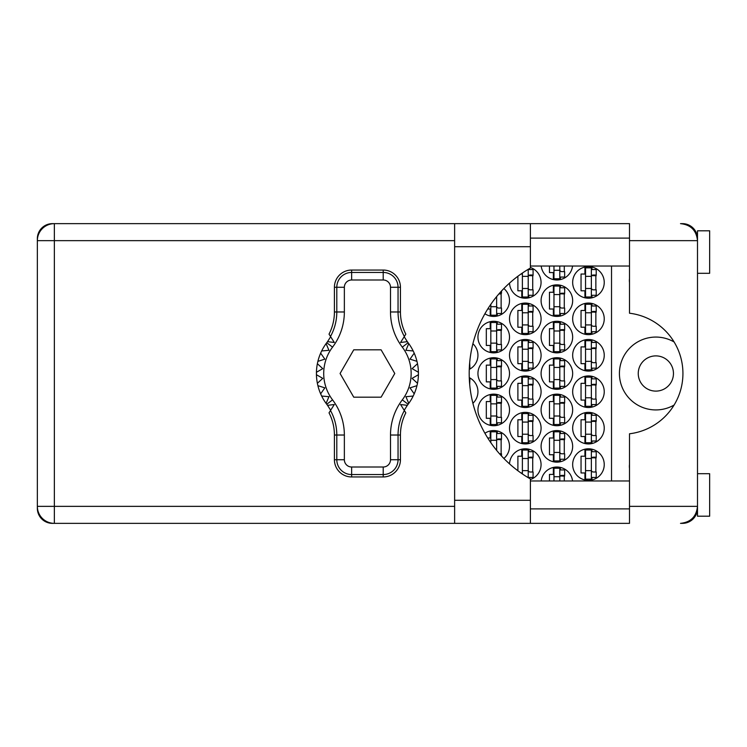 <?xml version="1.0" encoding="UTF-8"?>
<svg xmlns="http://www.w3.org/2000/svg" width="747" height="747" viewBox="0 0 747 747"><rect width="100%" height="100%" fill="white"/><g stroke="black" fill="none" stroke-linecap="round" stroke-linejoin="round"><path stroke-width="1.12" d="M673.458 373.5A17.611 17.611 0 0 1 655.847 391.111A17.611 17.611 0 0 1 638.246 373.5A17.611 17.611 0 0 1 655.847 355.889A17.611 17.611 0 0 1 673.458 373.5M629.497 468.322A15.183 15.183 0 0 1 629.497 464.485M629.497 282.515A15.183 15.183 0 0 1 629.497 278.678M674.102 341.967A36.435 36.435 0 0 0 619.422 373.5A36.435 36.435 0 0 0 674.102 405.033M572.66 464.578A15.79 15.79 0 0 0 588.449 480.368A15.79 15.79 0 0 0 604.239 464.578A15.79 15.79 0 0 0 588.449 448.798A15.79 15.79 0 0 0 572.66 464.578M530.398 479.518A15.79 15.79 0 0 0 525.645 448.798A15.79 15.79 0 0 0 509.529 463.887M572.66 428.152A15.79 15.79 0 0 0 588.449 443.933A15.79 15.79 0 0 0 604.239 428.152A15.79 15.79 0 0 0 588.449 412.363A15.79 15.79 0 0 0 572.66 428.152M509.51 428.152A15.79 15.79 0 0 0 525.3 443.933A15.79 15.79 0 0 0 541.089 428.152A15.79 15.79 0 0 0 525.3 412.363A15.79 15.79 0 0 0 509.51 428.152M572.66 391.717A15.79 15.79 0 0 0 588.449 407.507A15.79 15.79 0 0 0 604.239 391.717A15.79 15.79 0 0 0 588.449 375.928A15.79 15.79 0 0 0 572.66 391.717M509.51 391.717A15.79 15.79 0 0 0 525.3 407.507A15.79 15.79 0 0 0 541.089 391.717A15.79 15.79 0 0 0 525.3 375.928A15.79 15.79 0 0 0 509.51 391.717M472.907 403.277A15.79 15.79 0 0 0 469.265 377.618M572.66 355.283A15.79 15.79 0 0 0 588.449 371.072A15.79 15.79 0 0 0 604.239 355.283A15.79 15.79 0 0 0 588.449 339.493A15.79 15.79 0 0 0 572.66 355.283M509.51 355.283A15.79 15.79 0 0 0 525.3 371.072A15.79 15.79 0 0 0 541.089 355.283A15.79 15.79 0 0 0 525.3 339.493A15.79 15.79 0 0 0 509.51 355.283M469.265 369.382A15.79 15.79 0 0 0 472.907 343.723M572.66 318.848A15.79 15.79 0 0 0 588.449 334.637A15.79 15.79 0 0 0 604.239 318.848A15.79 15.79 0 0 0 588.449 303.067A15.79 15.79 0 0 0 572.66 318.848M509.51 318.848A15.79 15.79 0 0 0 525.3 334.637A15.79 15.79 0 0 0 541.089 318.848A15.79 15.79 0 0 0 525.3 303.067A15.79 15.79 0 0 0 509.51 318.848M572.66 282.422A15.79 15.79 0 0 0 588.449 298.202A15.79 15.79 0 0 0 604.239 282.422A15.79 15.79 0 0 0 588.449 266.632A15.79 15.79 0 0 0 572.66 282.422M509.529 283.113A15.79 15.79 0 0 0 525.645 298.202A15.79 15.79 0 0 0 530.398 267.482M541.089 446.361A15.79 15.79 0 0 0 556.879 462.15A15.79 15.79 0 0 0 572.66 446.361A15.79 15.79 0 0 0 556.879 430.58A15.79 15.79 0 0 0 541.089 446.361M503.87 458.462A15.79 15.79 0 0 0 501.153 432.429A15.79 15.79 0 0 0 484.915 433.26M541.089 409.935A15.79 15.79 0 0 0 556.879 425.715A15.79 15.79 0 0 0 572.66 409.935A15.79 15.79 0 0 0 556.879 394.145A15.79 15.79 0 0 0 541.089 409.935M477.94 409.935A15.79 15.79 0 0 0 493.73 425.715A15.79 15.79 0 0 0 509.51 409.935A15.79 15.79 0 0 0 493.73 394.145A15.79 15.79 0 0 0 477.94 409.935M541.089 373.5A15.79 15.79 0 0 0 556.879 389.29A15.79 15.79 0 0 0 572.66 373.5A15.79 15.79 0 0 0 556.879 357.71A15.79 15.79 0 0 0 541.089 373.5M477.94 373.5A15.79 15.79 0 0 0 493.73 389.29A15.79 15.79 0 0 0 509.51 373.5A15.79 15.79 0 0 0 493.73 357.71A15.79 15.79 0 0 0 477.94 373.5M541.089 337.065A15.79 15.79 0 0 0 556.879 352.855A15.79 15.79 0 0 0 572.66 337.065A15.79 15.79 0 0 0 556.879 321.285A15.79 15.79 0 0 0 541.089 337.065M477.94 337.065A15.79 15.79 0 0 0 493.73 352.855A15.79 15.79 0 0 0 509.51 337.065A15.79 15.79 0 0 0 493.73 321.285A15.79 15.79 0 0 0 477.94 337.065M541.089 300.639A15.79 15.79 0 0 0 556.879 316.42A15.79 15.79 0 0 0 572.66 300.639A15.79 15.79 0 0 0 556.879 284.85A15.79 15.79 0 0 0 541.089 300.639M484.915 313.74A15.79 15.79 0 0 0 509.51 300.639A15.79 15.79 0 0 0 503.87 288.538M541.192 266.025A15.79 15.79 0 0 0 572.557 266.025M584.929 449.19L584.929 456.202L581.045 456.202L581.045 472.963L584.929 472.963L584.929 479.966M553.359 467.407L553.359 474.42L549.465 474.42L549.465 480.975M521.779 449.19L521.779 456.202L517.895 456.202L517.895 470.741M520.958 472.963L521.779 472.963L521.779 473.533M584.929 412.755L584.929 419.767L581.045 419.767L581.045 436.528L584.929 436.528L584.929 443.541M521.779 412.755L521.779 419.767L517.895 419.767L517.895 436.528L521.779 436.528L521.779 443.541M584.929 376.329L584.929 383.332L581.045 383.332L581.045 400.093L584.929 400.093L584.929 407.106M521.779 376.329L521.779 383.332L517.895 383.332L517.895 400.093L521.779 400.093L521.779 407.106M584.929 339.894L584.929 346.907L581.045 346.907L581.045 363.668L584.929 363.668L584.929 370.671M521.779 339.894L521.779 346.907L517.895 346.907L517.895 363.668L521.779 363.668L521.779 370.671M584.929 303.459L584.929 310.472L581.045 310.472L581.045 327.233L584.929 327.233L584.929 334.245M521.779 303.459L521.779 310.472L517.895 310.472L517.895 327.233L521.779 327.233L521.779 334.245M584.929 267.034L584.929 274.037L581.045 274.037L581.045 290.798L584.929 290.798L584.929 297.81M521.779 273.467L521.779 274.037L520.958 274.037M517.895 276.259L517.895 290.798L521.779 290.798L521.779 297.81M553.359 430.972L553.359 437.985L549.465 437.985L549.465 454.746L553.359 454.746L553.359 461.758M490.209 430.972L490.209 437.985L487.735 437.985M553.359 394.547L553.359 401.55L549.465 401.55L549.465 418.311L553.359 418.311L553.359 425.323M490.209 394.547L490.209 401.55L486.316 401.55L486.316 418.311L490.209 418.311L490.209 425.323M553.359 358.112L553.359 365.124L549.465 365.124L549.465 381.876L553.359 381.876L553.359 388.888M490.209 358.112L490.209 365.124L486.316 365.124L486.316 381.876L490.209 381.876L490.209 388.888M553.359 321.677L553.359 328.689L549.465 328.689L549.465 345.45L553.359 345.45L553.359 352.453M490.209 321.677L490.209 328.689L486.316 328.689L486.316 345.45L490.209 345.45L490.209 352.453M553.359 285.242L553.359 292.254L549.465 292.254L549.465 309.015L553.359 309.015L553.359 316.028M487.735 309.015L490.209 309.015L490.209 316.028M549.465 266.025L549.465 272.58L553.359 272.58L553.359 279.593M697.184 237.359L697.502 238.097A15.061 15.061 0 0 0 682.45 223.642L680.508 223.642C690.76 224.726 696.428 230.393 697.502 240.646L629.497 240.646L629.497 313.217A60.722 60.722 0 0 1 629.497 433.783L629.497 506.354L697.502 506.354L697.502 516.196L709.65 516.196L709.65 473.691L697.502 473.691M454.624 240.646L54.354 240.646L54.354 223.642L52.411 223.642A15.061 15.061 0 0 0 37.35 238.704L37.35 508.296A15.061 15.061 0 0 0 52.411 523.358L54.354 523.358A17.004 17.004 0 0 1 37.35 506.354L454.624 506.354M697.502 273.309L709.65 273.309L709.65 230.804L697.502 230.804L697.502 506.354C696.428 516.607 690.76 522.274 680.508 523.358L682.45 523.358A15.061 15.061 0 0 0 697.493 508.903L697.315 508.903M572.557 480.975A15.79 15.79 0 0 0 541.192 480.975M611.522 266.025L611.522 480.975M560.399 279.593L560.399 277.072M564.284 271.609L564.284 266.025M497.25 316.028L497.25 313.507M501.134 308.044L501.134 293.226M560.399 316.028L560.399 313.507M560.399 287.763L560.399 285.242M564.284 308.044L564.284 293.226M497.25 352.453L497.25 349.941M497.25 324.198L497.25 321.677M501.134 344.479L501.134 329.66M560.399 352.453L560.399 349.941M560.399 324.198L560.399 321.677M564.284 344.479L564.284 329.66M497.25 388.888L497.25 386.376M497.25 360.624L497.25 358.112M501.134 380.905L501.134 366.095M560.399 388.888L560.399 386.376M560.399 360.624L560.399 358.112M564.284 380.905L564.284 366.095M497.25 425.323L497.25 422.802M497.25 397.059L497.25 394.547M501.134 417.34L501.134 402.521M560.399 425.323L560.399 422.802M560.399 397.059L560.399 394.547M564.284 417.34L564.284 402.521M497.25 433.493L497.25 430.972M501.134 453.774L501.134 438.956M560.399 461.758L560.399 459.237M560.399 433.493L560.399 430.972M564.284 453.774L564.284 438.956M528.82 297.81L528.82 295.289M528.82 269.546L528.82 268.967M532.714 289.827L532.714 275.008M591.969 297.81L591.969 295.289M591.969 269.546L591.969 267.034M595.863 289.827L595.863 275.008M528.82 334.245L528.82 331.724M528.82 305.981L528.82 303.459M532.714 326.262L532.714 311.443M591.969 334.245L591.969 331.724M591.969 305.981L591.969 303.459M595.863 326.262L595.863 311.443M528.82 370.671L528.82 368.159M528.82 342.415L528.82 339.894M532.714 362.687L532.714 347.878M591.969 370.671L591.969 368.159M591.969 342.415L591.969 339.894M595.863 362.687L595.863 347.878M528.82 407.106L528.82 404.585M528.82 378.841L528.82 376.329M532.714 399.122L532.714 384.313M591.969 407.106L591.969 404.585M591.969 378.841L591.969 376.329M595.863 399.122L595.863 384.313M528.82 443.541L528.82 441.019M528.82 415.276L528.82 412.755M532.714 435.557L532.714 420.738M591.969 443.541L591.969 441.019M591.969 415.276L591.969 412.755M595.863 435.557L595.863 420.738M528.82 478.033L528.82 477.454M528.82 451.711L528.82 449.19M532.714 471.992L532.714 457.173M560.399 469.928L560.399 467.407M564.284 480.975L564.284 475.391M591.969 479.966L591.969 477.454M591.969 451.711L591.969 449.19M595.863 471.992L595.863 457.173M591.363 267.846L591.363 296.989L585.536 296.989L585.536 267.846L591.363 267.846M591.363 269.546L596.227 269.546L596.227 275.008L593.305 275.008A1.942 1.942 90 0 0 591.363 276.95M591.363 295.289L596.227 295.289L596.227 289.827L593.305 289.827A1.942 1.942 90 0 1 591.363 287.884M591.363 275.587L596.171 275.736M591.68 275.269L595.863 275.484M591.363 288.491L585.536 288.491M591.363 276.343L585.536 276.343M629.497 240.646L629.497 223.642L530.398 223.642L530.398 268.052A121.444 121.444 0 0 0 530.398 478.948L530.398 523.358L454.624 523.358L454.624 223.642L54.354 223.642A17.004 17.004 0 0 0 37.35 240.646A17.004 17.004 0 0 1 54.354 223.642M530.398 508.903L629.497 508.903M530.398 480.975L629.497 480.975M530.398 266.025L629.497 266.025M530.398 238.097L629.497 238.097M629.497 506.354L629.497 523.358L54.354 523.358L54.354 240.646L37.35 240.646M697.502 506.354L697.203 509.566M697.203 237.425L697.502 240.646M559.792 266.025L559.792 278.771L553.966 278.771L553.966 266.025M559.792 277.072L564.648 277.072L564.648 271.609L561.735 271.609A1.942 1.942 90 0 1 559.792 269.667M559.792 270.274L553.966 270.274M496.643 296.606L496.643 315.206L490.816 315.206L490.816 304.337M499.51 293.226L501.498 293.226L501.498 291.022M496.643 313.507L501.498 313.507L501.498 308.044L498.585 308.044A1.942 1.942 90 0 1 496.643 306.102M498.931 293.888L501.134 293.945M499.239 293.534L501.134 293.702M496.643 306.709L490.816 306.709M559.792 286.064L559.792 315.206L553.966 315.206L553.966 286.064L559.792 286.064M559.792 287.763L564.648 287.763L564.648 293.226L561.735 293.226A1.942 1.942 90 0 0 559.792 295.168M559.792 313.507L564.648 313.507L564.648 308.044L561.735 308.044A1.942 1.942 90 0 1 559.792 306.102M559.792 293.804L564.592 293.954M560.101 293.478L564.284 293.702M559.792 306.709L553.966 306.709M559.792 294.561L553.966 294.561M496.643 322.499L496.643 351.641L490.816 351.641L490.816 322.499L496.643 322.499M496.643 324.198L501.498 324.198L501.498 329.66L498.585 329.66A1.942 1.942 90 0 0 496.643 331.603M496.643 349.941L501.498 349.941L501.498 344.479L498.585 344.479A1.942 1.942 90 0 1 496.643 342.537M496.643 330.239L501.442 330.389M496.951 329.913L501.134 330.137M496.643 343.144L490.816 343.144M496.643 330.996L490.816 330.996M559.792 322.499L559.792 351.641L553.966 351.641L553.966 322.499L559.792 322.499M559.792 324.198L564.648 324.198L564.648 329.66L561.735 329.66A1.942 1.942 90 0 0 559.792 331.603M559.792 349.941L564.648 349.941L564.648 344.479L561.735 344.479A1.942 1.942 90 0 1 559.792 342.537M559.792 330.239L564.592 330.389M560.101 329.913L564.284 330.137M559.792 343.144L553.966 343.144M559.792 330.996L553.966 330.996M496.643 358.924L496.643 388.076L490.816 388.076L490.816 358.924L496.643 358.924M496.643 360.624L501.498 360.624L501.498 366.095L498.585 366.095A1.942 1.942 90 0 0 496.643 368.038M496.643 386.376L501.498 386.376L501.498 380.905L498.585 380.905A1.942 1.942 90 0 1 496.643 378.962M496.643 366.674L501.442 366.824M496.951 366.347L501.134 366.572M496.643 379.569L490.816 379.569M496.643 367.431L490.816 367.431M559.792 358.924L559.792 388.076L553.966 388.076L553.966 358.924L559.792 358.924M559.792 360.624L564.648 360.624L564.648 366.095L561.735 366.095A1.942 1.942 90 0 0 559.792 368.038M559.792 386.376L564.648 386.376L564.648 380.905L561.735 380.905A1.942 1.942 90 0 1 559.792 378.962M559.792 366.674L564.592 366.824M560.101 366.347L564.284 366.572M559.792 379.569L553.966 379.569M559.792 367.431L553.966 367.431M496.643 395.359L496.643 424.501L490.816 424.501L490.816 395.359L496.643 395.359M496.643 397.059L501.498 397.059L501.498 402.521L498.585 402.521A1.942 1.942 90 0 0 496.643 404.463M496.643 422.802L501.498 422.802L501.498 417.34L498.585 417.34A1.942 1.942 90 0 1 496.643 415.397M496.643 403.1L501.442 403.249M496.951 402.782L501.134 402.997M496.643 416.004L490.816 416.004M496.643 403.856L490.816 403.856M559.792 395.359L559.792 424.501L553.966 424.501L553.966 395.359L559.792 395.359M559.792 397.059L564.648 397.059L564.648 402.521L561.735 402.521A1.942 1.942 90 0 0 559.792 404.463M559.792 422.802L564.648 422.802L564.648 417.34L561.735 417.34A1.942 1.942 90 0 1 559.792 415.397M559.792 403.1L564.592 403.249M560.101 402.782L564.284 402.997M559.792 416.004L553.966 416.004M559.792 403.856L553.966 403.856M496.643 440.291L490.816 440.291L490.816 431.794L496.643 431.794L496.643 450.394M490.816 440.291L490.816 442.663M496.643 433.493L501.498 433.493L501.498 438.956L498.585 438.956A1.942 1.942 90 0 0 496.643 440.898M499.51 453.774L501.498 453.774L501.498 455.978M496.643 439.535L501.442 439.684M496.951 439.208L501.134 439.432M559.792 431.794L559.792 460.936L553.966 460.936L553.966 431.794L559.792 431.794M559.792 433.493L564.648 433.493L564.648 438.956L561.735 438.956A1.942 1.942 90 0 0 559.792 440.898M559.792 459.237L564.648 459.237L564.648 453.774L561.735 453.774A1.942 1.942 90 0 1 559.792 451.832M559.792 439.535L564.592 439.684M560.101 439.208L564.284 439.432M559.792 452.439L553.966 452.439M559.792 440.291L553.966 440.291M528.213 269.331L528.213 296.989L522.386 296.989L522.386 273.047M528.213 269.546L533.078 269.546L533.078 275.008L530.155 275.008A1.942 1.942 90 0 0 528.213 276.95M528.213 295.289L533.078 295.289L533.078 289.827L530.155 289.827A1.942 1.942 90 0 1 528.213 287.884M528.213 275.587L533.022 275.736M528.531 275.269L532.714 275.484M528.213 288.491L522.386 288.491M528.213 276.343L522.386 276.343M528.213 304.281L528.213 333.423L522.386 333.423L522.386 304.281L528.213 304.281M528.213 305.981L533.078 305.981L533.078 311.443L530.155 311.443A1.942 1.942 90 0 0 528.213 313.385M528.213 331.724L533.078 331.724L533.078 326.262L530.155 326.262A1.942 1.942 90 0 1 528.213 324.319M528.213 312.022L533.022 312.171M528.531 311.695L532.714 311.919M528.213 324.926L522.386 324.926M528.213 312.778L522.386 312.778M591.363 304.281L591.363 333.423L585.536 333.423L585.536 304.281L591.363 304.281M591.363 305.981L596.227 305.981L596.227 311.443L593.305 311.443A1.942 1.942 90 0 0 591.363 313.385M591.363 331.724L596.227 331.724L596.227 326.262L593.305 326.262A1.942 1.942 90 0 1 591.363 324.319M591.363 312.022L596.171 312.171M591.68 311.695L595.863 311.919M591.363 324.926L585.536 324.926M591.363 312.778L585.536 312.778M469.312 368.159L469.928 368.159L469.676 362.687M528.213 340.707L528.213 369.858L522.386 369.858L522.386 340.707L528.213 340.707M528.213 342.415L533.078 342.415L533.078 347.878L530.155 347.878A1.942 1.942 90 0 0 528.213 349.82M528.213 368.159L533.078 368.159L533.078 362.687L530.155 362.687A1.942 1.942 90 0 1 528.213 360.745M528.213 348.457L533.022 348.606M528.531 348.13L532.714 348.354M528.213 361.352L522.386 361.352M528.213 349.213L522.386 349.213M591.363 340.707L591.363 369.858L585.536 369.858L585.536 340.707L591.363 340.707M591.363 342.415L596.227 342.415L596.227 347.878L593.305 347.878A1.942 1.942 90 0 0 591.363 349.82M591.363 368.159L596.227 368.159L596.227 362.687L593.305 362.687A1.942 1.942 90 0 1 591.363 360.745M591.363 348.457L596.171 348.606M591.68 348.13L595.863 348.354M591.363 361.352L585.536 361.352M591.363 349.213L585.536 349.213M469.312 378.841L469.928 378.841L469.676 384.313M528.213 377.142L528.213 406.293L522.386 406.293L522.386 377.142L528.213 377.142M528.213 378.841L533.078 378.841L533.078 384.313L530.155 384.313A1.942 1.942 90 0 0 528.213 386.255M528.213 404.585L533.078 404.585L533.078 399.122L530.155 399.122A1.942 1.942 90 0 1 528.213 397.18M528.213 384.882L533.022 385.032M528.531 384.565L532.714 384.78M528.213 397.787L522.386 397.787M528.213 385.648L522.386 385.648M591.363 377.142L591.363 406.293L585.536 406.293L585.536 377.142L591.363 377.142M591.363 378.841L596.227 378.841L596.227 384.313L593.305 384.313A1.942 1.942 90 0 0 591.363 386.255M591.363 404.585L596.227 404.585L596.227 399.122L593.305 399.122A1.942 1.942 90 0 1 591.363 397.18M591.363 384.882L596.171 385.032M591.68 384.565L595.863 384.78M591.363 397.787L585.536 397.787M591.363 385.648L585.536 385.648M528.213 413.577L528.213 442.719L522.386 442.719L522.386 413.577L528.213 413.577M528.213 415.276L533.078 415.276L533.078 420.738L530.155 420.738A1.942 1.942 90 0 0 528.213 422.681M528.213 441.019L533.078 441.019L533.078 435.557L530.155 435.557A1.942 1.942 90 0 1 528.213 433.615M528.213 421.317L533.022 421.467M528.531 421L532.714 421.215M528.213 434.222L522.386 434.222M528.213 422.074L522.386 422.074M591.363 413.577L591.363 442.719L585.536 442.719L585.536 413.577L591.363 413.577M591.363 415.276L596.227 415.276L596.227 420.738L593.305 420.738A1.942 1.942 90 0 0 591.363 422.681M591.363 441.019L596.227 441.019L596.227 435.557L593.305 435.557A1.942 1.942 90 0 1 591.363 433.615M591.363 421.317L596.171 421.467M591.68 421L595.863 421.215M591.363 434.222L585.536 434.222M591.363 422.074L585.536 422.074M528.213 458.509L522.386 458.509L522.386 450.011L528.213 450.011L528.213 477.669M522.386 458.509L522.386 473.953M528.213 451.711L533.078 451.711L533.078 457.173L530.155 457.173A1.942 1.942 90 0 0 528.213 459.116M528.213 477.454L533.078 477.454L533.078 471.992L530.155 471.992A1.942 1.942 90 0 1 528.213 470.05M528.213 457.752L533.022 457.902M528.531 457.425L532.714 457.65M528.213 470.657L522.386 470.657M559.792 476.726L553.966 476.726L553.966 468.229L559.792 468.229L559.792 480.975M553.966 476.726L553.966 480.975M559.792 469.928L564.648 469.928L564.648 475.391L561.735 475.391A1.942 1.942 90 0 0 559.792 477.333M559.792 475.97L564.592 476.119M560.101 475.643L564.284 475.867M591.363 450.011L591.363 479.154L585.536 479.154L585.536 450.011L591.363 450.011M591.363 451.711L596.227 451.711L596.227 457.173L593.305 457.173A1.942 1.942 90 0 0 591.363 459.116M591.363 477.454L596.227 477.454L596.227 471.992L593.305 471.992A1.942 1.942 90 0 1 591.363 470.05M591.363 457.752L596.171 457.902M591.68 457.425L595.863 457.65M591.363 470.657L585.536 470.657M591.363 458.509L585.536 458.509M330.66 410.271L327.541 405.341A51.001 51.001 0 0 0 326.747 404.267A51.001 51.001 0 0 1 326.094 403.389L328.941 396.694L326.094 403.389A51.001 51.001 0 0 1 321.668 396.041L328.941 396.694L321.668 396.041A51.001 51.001 0 0 1 320.65 393.837L324.852 387.861L320.65 393.837A51.001 51.001 0 0 1 317.895 385.657L324.852 387.861L317.895 385.657A51.001 51.001 0 0 1 316.439 374.714L322.76 378.365L316.439 374.714A51.001 51.001 0 0 1 316.439 372.286L322.76 368.635L317.372 363.714A51.001 51.001 0 0 1 317.895 361.343L324.852 359.139L320.65 353.163A51.001 51.001 0 0 1 321.668 350.959L328.941 350.306L326.094 343.611A51.001 51.001 0 0 1 326.747 342.733A51.001 51.001 0 0 0 327.541 341.659L334.301 342.481L329.025 334.152A48.359 48.359 0 0 0 334.413 311.975L336.804 311.975L336.804 287.278A14.837 14.837 0 0 1 351.641 272.44L383.211 272.44A14.837 14.837 0 0 1 398.048 287.278L398.048 311.975A50.74 50.74 0 0 0 404.36 336.477L405.826 334.152A48.359 48.359 0 0 1 400.439 311.975L400.439 287.278L390.504 287.278A7.283 7.283 0 0 0 383.211 279.994L351.641 279.994A7.283 7.283 0 0 0 344.358 287.278L344.358 311.975A58.294 58.294 0 0 1 332.555 347.131A43.718 43.718 0 0 0 332.555 399.869A58.294 58.294 0 0 1 344.358 435.025L344.358 459.722A7.283 7.283 0 0 0 351.641 467.006L383.211 467.006A7.283 7.283 0 0 0 390.504 459.722L390.504 435.025A58.294 58.294 0 0 1 402.297 399.869A43.718 43.718 0 0 0 402.297 347.131A58.294 58.294 0 0 1 390.504 311.975L390.504 287.278M344.358 287.278L334.413 287.278L334.413 311.975M334.413 287.278A17.218 17.218 0 0 1 351.641 270.05L351.641 279.994M383.211 279.994L383.211 270.05L351.641 270.05M383.211 270.05A17.218 17.218 0 0 1 400.439 287.278M404.36 336.477L400.56 342.481L407.32 341.659A51.001 51.001 0 0 0 408.114 342.733A51.001 51.001 0 0 1 418.423 374.714L412.101 378.365L417.489 383.286A51.001 51.001 0 0 1 416.966 385.657L410 387.861L414.202 393.837A51.001 51.001 0 0 1 413.184 396.041L405.91 396.694L408.758 403.389A51.001 51.001 0 0 1 408.114 404.267A51.001 51.001 0 0 0 407.32 405.341L404.202 410.271M413.184 350.959L405.91 350.306L408.758 343.611L405.91 350.306L413.184 350.959M418.423 372.286L412.101 368.635L417.489 363.714L412.101 368.635L418.423 372.286M416.966 361.343L410 359.139L414.202 353.163L410 359.139L416.966 361.343M322.76 378.365L317.372 383.286L322.76 378.365M407.32 405.341L400.56 404.519L405.826 412.848A48.359 48.359 0 0 0 400.439 435.025L398.048 435.025L398.048 459.722A14.837 14.837 0 0 1 383.211 474.56L351.641 474.56A14.837 14.837 0 0 1 336.804 459.722L336.804 435.025A50.74 50.74 0 0 0 330.491 410.523L329.025 412.848A48.359 48.359 0 0 1 334.413 435.025L334.413 459.722L344.358 459.722M390.504 459.722L400.439 459.722L400.439 435.025M400.439 459.722A17.218 17.218 0 0 1 383.211 476.95L383.211 467.006M351.641 467.006L351.641 476.95L383.211 476.95M351.641 476.95A17.218 17.218 0 0 1 334.413 459.722M418.423 374.714A51.001 51.001 0 0 1 417.489 383.286L412.101 378.365L418.423 374.714M416.966 385.657A51.001 51.001 0 0 1 414.202 393.837L410 387.861L416.966 385.657M413.184 396.041A51.001 51.001 0 0 1 408.758 403.389L405.91 396.694L413.184 396.041M317.372 363.714A51.001 51.001 0 0 0 316.439 372.286L322.76 368.635L317.372 363.714M320.65 353.163A51.001 51.001 0 0 0 317.895 361.343L324.852 359.139L320.65 353.163M326.094 343.611A51.001 51.001 0 0 0 321.668 350.959L328.941 350.306L326.094 343.611M327.541 341.659L330.66 336.729M407.32 341.659L404.202 336.729M394.771 373.5L381.101 349.82L353.751 349.82L340.081 373.5L353.751 397.18L381.101 397.18L394.771 373.5M330.491 336.477A50.74 50.74 0 0 0 336.804 311.975L344.358 311.975M404.36 410.523A50.74 50.74 0 0 0 398.048 435.025L390.504 435.025M327.541 405.341L334.301 404.519L330.491 410.523M530.398 500.285L454.624 500.285M530.398 246.715L454.624 246.715M390.504 311.975L400.439 311.975M408.114 342.733L402.297 347.131M408.114 404.267L402.297 399.869M332.555 399.869L326.747 404.267M332.555 347.131L326.747 342.733M344.358 435.025L334.413 435.025M530.398 223.642L454.624 223.642"/></g></svg>
